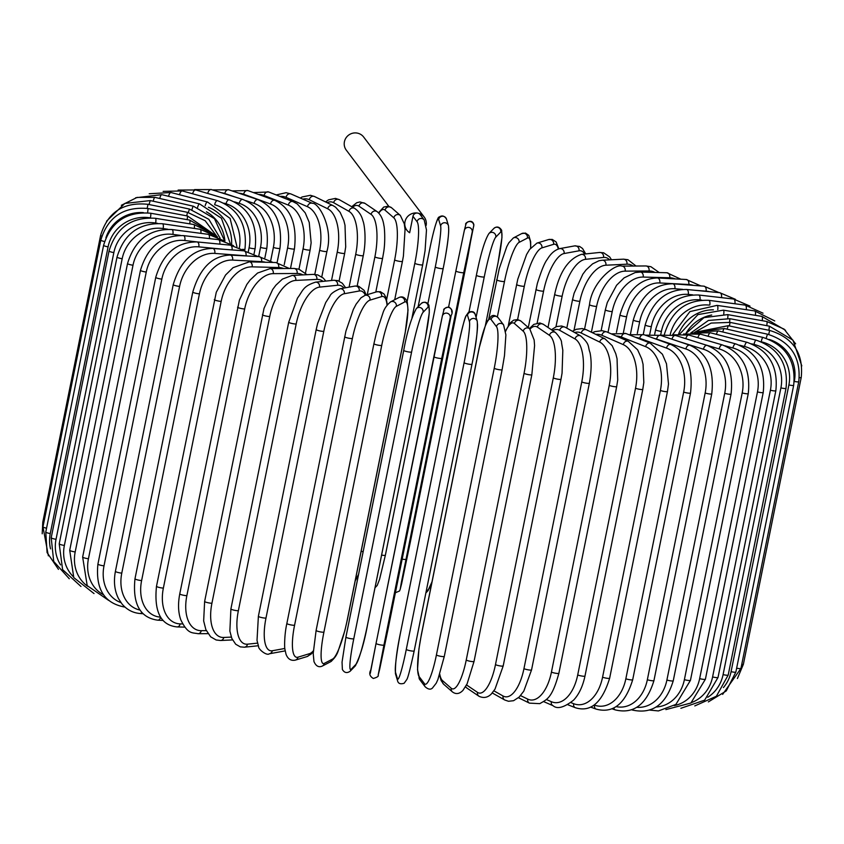<?xml version="1.0" encoding="UTF-8"?>
<svg xmlns="http://www.w3.org/2000/svg" width="844" height="844" viewBox="0 0 844 844"><rect width="100%" height="100%" fill="white"/><g stroke="black" fill="none" stroke-linecap="round" stroke-linejoin="round"><path stroke-width="1.27" d="M426.114 225.506A10.877 10.613 -37.1 0 0 406.449 218.111A10.877 10.613 -37.1 0 0 409.656 232.744L412.969 216.307A4.03 3.925 -37.1 0 1 420.101 214.566L424.194 219.978L426.484 229.958L425.07 250.679L422.696 264.773A4.03 0.601 11.4 0 0 422.654 264.657M388.757 206.263L346.314 150.179A10.877 10.613 -37.1 0 1 357.118 133.067A10.877 10.613 -37.1 0 1 363.669 137.055L424.226 217.077M479.192 348.097A4.03 0.601 11.4 0 0 479.118 348.182L485.49 325.151L487.157 321.458L490.892 316.637C492.717 314.759 495.164 315.139 498.224 317.798L503.604 324.919A4.03 3.925 142.9 0 0 496.483 326.66L491.092 319.538A36.271 5.95 -80 0 0 479.16 348.287L421.346 635.015A36.271 5.95 -80 0 0 419.099 676.571L424.49 683.693A36.271 5.95 -80 0 0 436.422 654.944L494.236 368.227A36.271 5.95 -80 0 0 496.483 326.66M494.236 368.227A4.03 0.601 11.4 0 0 498.361 369.566A4.03 0.601 11.4 0 0 502.106 369.704A4.03 0.601 11.4 0 0 502.074 369.598M444.26 656.315A4.03 0.601 -168.6 0 1 444.292 656.432A4.03 0.601 -168.6 0 1 440.557 656.284A4.03 0.601 -168.6 0 1 436.422 654.944M503.604 324.919L505.894 334.889L504.48 355.609L502.106 369.704L444.292 656.432L437.92 679.452L436.264 683.144L432.518 687.966C430.693 689.854 428.246 689.464 425.186 686.816A4.03 3.925 -37.1 0 1 424.49 683.693M425.186 686.816L419.806 679.694A4.03 3.925 -37.1 0 1 419.099 676.571M419.806 679.694L417.516 669.714L418.93 648.994L421.304 634.899L479.118 348.182A4.03 0.601 11.4 0 0 479.16 348.287M498.224 317.798A4.03 3.925 142.9 0 0 491.092 319.538M439.766 674.261A36.271 9.01 -80.8 0 0 442.467 680.57L451.245 688.261A36.271 9.01 -80.8 0 0 466.236 660.029L524.05 373.312A4.03 0.601 11.4 0 0 528.281 374.609A4.03 0.601 11.4 0 0 531.847 374.725L534.59 345.555L534.146 339.984L529.747 328.822A4.03 3.861 131.2 0 0 523.238 331.228L514.46 323.537A36.271 9.01 -80.8 0 0 505.64 331.291M524.05 373.312A36.271 9.01 -80.8 0 0 523.238 331.228M473.938 661.274A4.03 0.601 -168.6 0 1 474.033 661.453A4.03 0.601 -168.6 0 1 470.467 661.337A4.03 0.601 -168.6 0 1 466.236 660.029M529.747 328.822L520.97 321.131A4.03 3.861 131.2 0 0 514.46 323.537M439.545 674.957L441.096 680.517L443.659 684.231A4.03 3.861 -48.8 0 1 442.467 680.57M443.659 684.231L452.437 691.922A4.03 3.861 -48.8 0 1 451.245 688.261M466.542 684.948L477.504 692.375A36.271 12.006 -81.6 0 0 495.481 664.608L553.295 377.88A4.03 0.601 11.4 0 0 557.62 379.156A4.03 0.601 11.4 0 0 561.007 379.23L562.062 373.143L562.821 350.26L561.576 342.959C561.756 340.596 559.741 337.136 555.521 332.557A4.03 3.756 124.1 0 0 549.497 335.342L537.385 327.134A36.271 12.006 -81.6 0 0 530.021 329.076M553.295 377.88A36.271 12.006 -81.6 0 0 549.497 335.342M503.013 665.716A4.03 0.601 -168.6 0 1 503.193 665.958A4.03 0.601 -168.6 0 1 499.806 665.874A4.03 0.601 -168.6 0 1 495.481 664.608M555.521 332.557L543.409 324.349A4.03 3.756 124.1 0 0 537.385 327.134M465.477 686.879L466.901 688.06A4.03 3.756 -55.9 0 1 465.656 686.573M466.901 688.06L479.002 696.268A4.03 3.756 -55.9 0 1 477.504 692.375M493.898 690.835L503.066 696.005A36.271 14.907 -82.5 0 0 523.955 668.638L581.769 381.921A4.03 0.601 11.4 0 0 586.137 383.144A4.03 0.601 11.4 0 0 589.365 383.197C591.496 371.107 591.707 360.937 590.019 352.665C587.529 346.008 590.346 344.668 580.683 335.944A4.03 3.629 119.4 0 0 575.059 338.971L559.72 330.31A36.271 14.907 -82.5 0 0 552.651 330.616M581.769 381.921A36.271 14.907 -82.5 0 0 575.059 338.971M589.365 383.197L531.551 669.914A4.03 0.601 -168.6 0 1 528.323 669.862A4.03 0.601 -168.6 0 1 523.955 668.638M580.683 335.944L565.343 327.282A4.03 3.629 119.4 0 0 559.72 330.31M492.274 692.966L504.723 699.992A4.03 3.629 -60.6 0 1 503.066 696.005M520.558 695.604L527.732 699.117A36.271 17.692 -83.4 0 0 551.438 672.098L609.252 385.37A4.03 0.601 11.4 0 0 613.63 386.552A4.03 0.601 11.4 0 0 616.69 386.573L617.713 380.074L617.059 358.763L615.772 353.689L612.164 345.671L605 338.866A4.03 3.471 116.1 0 0 599.725 342.084L581.273 333.042A36.271 17.692 -83.4 0 0 574.627 332.525M609.252 385.37A36.271 17.692 -83.4 0 0 599.725 342.084M616.69 386.573L558.876 673.301A4.03 0.601 -168.6 0 1 555.816 673.269A4.03 0.601 -168.6 0 1 551.438 672.098M605 338.866L586.538 329.825A4.03 3.471 116.1 0 0 581.273 333.042M518.438 697.735L529.462 703.136A4.03 3.471 -63.9 0 1 527.732 699.117M546.3 699.486L551.332 701.691A36.271 20.34 -84.5 0 0 577.707 674.957L635.521 388.229A4.03 0.601 11.4 0 0 639.9 389.358A4.03 0.601 11.4 0 0 642.79 389.348L643.814 382.49L643.065 364.323L641.735 358.943L637.642 349.838L628.252 341.282A4.03 3.281 113.6 0 0 623.326 344.658L601.888 335.29A36.271 20.34 -84.5 0 0 595.843 334.382M635.521 388.229A36.271 20.34 -84.5 0 0 623.326 344.658M642.79 389.348L584.976 676.076A4.03 0.601 -168.6 0 1 582.086 676.076A4.03 0.601 -168.6 0 1 577.707 674.957M628.252 341.282L606.825 331.924A4.03 3.281 113.6 0 0 601.888 335.29M543.684 701.617L553.042 705.7A4.03 3.281 -66.4 0 1 551.332 701.691M570.903 702.609L573.667 703.706A36.271 22.841 -85.6 0 0 602.574 677.194L660.388 390.466A4.03 0.601 11.4 0 0 664.734 391.532A4.03 0.601 11.4 0 0 667.456 391.51L668.49 383.988L666.496 363.785L662.424 354.258L650.26 343.16A4.03 3.07 111.6 0 0 645.66 346.673L621.416 337.062A36.271 22.841 -85.6 0 0 616.204 336.017M660.388 390.466A36.271 22.841 -85.6 0 0 645.66 346.673M667.456 391.51L609.642 678.228A4.03 0.601 -168.6 0 1 606.92 678.259A4.03 0.601 -168.6 0 1 602.574 677.194M650.26 343.16L626.016 333.559A4.03 3.07 111.6 0 0 621.416 337.062M567.801 704.719L575.302 707.694A4.03 3.07 -68.4 0 1 573.667 703.706M594.187 705.004L594.566 705.151A36.271 25.162 -86.9 0 0 625.847 678.787L683.661 392.07A4.03 0.601 11.4 0 0 687.944 393.072A4.03 0.601 11.4 0 0 690.508 393.019C693.325 368.174 686.763 351.99 670.843 344.479A4.03 2.838 110 0 0 666.56 348.108L639.689 338.328A36.271 25.162 -86.9 0 0 635.637 337.368M683.661 392.07A36.271 25.162 -86.9 0 0 666.56 348.108M690.508 393.019L632.694 679.736A4.03 0.601 -168.6 0 1 630.13 679.789A4.03 0.601 -168.6 0 1 625.847 678.787M670.843 344.479L643.972 334.699A4.03 2.838 110 0 0 639.689 338.328M590.6 707.093L596.096 709.087A4.03 2.838 -70 0 1 594.566 705.151M616.099 706.618A36.271 27.293 -88.5 0 0 647.348 679.736L705.151 393.009A4.03 0.601 11.4 0 0 709.361 393.948A4.03 0.601 11.4 0 0 711.756 393.874C714.478 369.166 707.166 352.95 689.822 345.217A4.03 2.585 108.6 0 0 685.877 348.962L656.59 339.088A36.271 27.293 -88.5 0 0 654.29 338.455M705.151 393.009A36.271 27.293 -88.5 0 0 685.877 348.962M711.756 393.874L653.942 680.602A4.03 0.601 -168.6 0 1 651.547 680.675A4.03 0.601 -168.6 0 1 647.348 679.736M689.822 345.217L660.525 335.342A4.03 2.585 108.6 0 0 656.59 339.088M611.921 708.77L615.255 709.888A4.03 2.585 -71.4 0 1 613.841 707.905M636.756 707.304A36.271 29.213 -90.4 0 0 666.908 680.021L724.722 393.293A4.03 0.601 11.4 0 0 728.815 394.169A4.03 0.601 11.4 0 0 731.062 394.074C733.71 369.493 725.713 353.256 707.061 345.375A4.03 2.31 107.4 0 0 703.463 349.237L677.869 341.187M724.722 393.293A36.271 29.213 -90.4 0 0 703.463 349.237M731.062 394.074L673.248 680.802A4.03 0.601 -168.6 0 1 671.001 680.897A4.03 0.601 -168.6 0 1 666.908 680.021M707.061 345.375L675.569 335.469A4.03 2.31 107.4 0 0 672.003 339.214M631.586 709.762L632.652 710.099A4.03 2.31 -72.6 0 1 631.966 709.625M656.147 707.008A36.271 30.922 -92.8 0 0 684.389 679.652L742.203 392.924A4.03 0.601 11.4 0 0 746.17 393.726A4.03 0.601 11.4 0 0 748.259 393.62C750.854 369.134 742.245 352.908 722.422 344.943A4.03 2.015 106.4 0 0 719.183 348.91L705.436 344.858M742.203 392.924A36.271 30.922 -92.8 0 0 719.183 348.91M748.259 393.62L690.445 680.338A4.03 0.601 -168.6 0 1 688.356 680.454A4.03 0.601 -168.6 0 1 684.389 679.652M722.422 344.943L688.968 335.089A4.03 2.015 106.4 0 0 685.813 338.697M674.314 705.563A36.271 32.389 -96 0 0 699.655 678.618L757.469 391.89A4.03 0.601 11.4 0 0 763.219 392.502C765.782 368.1 756.635 351.906 735.789 343.919A4.03 1.709 105.5 0 0 732.909 347.992L724.869 345.766M757.469 391.89A36.271 32.389 -96 0 0 732.909 347.992M763.219 392.502L705.405 679.22A4.03 0.601 -168.6 0 1 699.655 678.618M735.789 343.919L700.625 334.203A4.03 1.709 105.5 0 0 697.882 337.716M691.436 702.598A36.271 33.602 -100.4 0 0 712.589 676.93L770.403 390.213A4.03 0.601 11.4 0 0 775.836 390.73C778.368 366.401 768.768 350.271 747.056 342.316A4.03 1.393 104.6 0 0 744.545 346.494L739.513 345.185M770.403 390.213A36.271 33.602 -100.4 0 0 744.545 346.494M775.836 390.73L718.022 677.458A4.03 0.601 -168.6 0 1 712.589 676.93M747.056 342.316L710.458 332.8A4.03 1.393 104.6 0 0 708.116 336.271M707.757 697.271A36.271 34.572 -106.9 0 0 723.086 674.609L780.9 387.892A4.03 0.601 11.4 0 0 786.017 388.335C788.518 364.059 778.558 348.002 756.129 340.143A4.03 1.066 103.8 0 0 754.009 344.415L751.635 343.835M780.9 387.892A36.271 34.572 -106.9 0 0 754.009 344.415M786.017 388.335L728.203 675.052A4.03 0.601 -168.6 0 1 723.086 674.609M756.129 340.143L718.371 330.901A4.03 1.066 103.8 0 0 716.429 334.351M723.413 687.565A36.271 35.269 -117.5 0 0 731.073 671.676L788.887 384.948A4.03 0.601 11.4 0 0 793.666 385.318C796.156 361.084 785.912 345.122 762.944 337.421A4.03 0.717 103 0 0 761.214 341.767M788.887 384.948A36.271 35.269 -117.5 0 0 761.299 341.809M793.666 385.318L735.862 672.035A4.03 0.601 -168.6 0 1 731.073 671.676M762.944 337.421L724.31 328.527A4.03 0.717 103 0 0 722.78 331.987M794.215 381.889L794.299 381.414A4.03 0.601 11.4 0 0 798.751 381.699C801.22 357.497 790.786 341.651 767.449 334.171L766.162 338.317M794.299 381.414A36.271 35.701 -136 0 0 769.317 339.467M798.751 381.699L740.937 668.427A4.03 0.601 -168.6 0 1 736.633 668.174M767.449 334.171L728.235 325.689L727.095 329.171M799.352 377.658A4.03 0.601 11.4 0 0 801.209 377.521C803.678 353.33 793.138 337.621 769.601 330.415L768.747 334.477M801.209 377.521L743.395 664.249A4.03 0.601 -168.6 0 1 741.749 664.397M769.601 330.415L730.113 322.397L729.364 325.932M801.8 365.874L792.959 340.153L769.39 326.174L768.937 330.278M769.39 326.174L729.923 318.694L729.564 322.292M795.628 343.835L784.065 329.107L766.816 321.49A4.03 0.665 100 0 1 766.753 325.668M766.816 321.49L727.665 314.612A4.03 0.665 100 0 1 727.676 318.336M785.532 330.299L761.9 316.384A4.03 1.002 99.2 0 1 762.216 320.678M711.724 315.023A36.271 34.709 131.2 0 0 685.919 333.496M761.9 316.384L723.361 310.159A4.03 1.002 99.2 0 1 723.741 314.116M774.729 320.931L754.663 310.919A4.03 1.329 98.4 0 1 755.359 315.329M713.412 309.843A36.271 33.792 124.1 0 0 678.639 333.876M754.663 310.919L717.041 305.38A4.03 1.329 98.4 0 1 717.759 309.664M763.018 313.187L745.178 305.117A4.03 1.656 97.5 0 1 746.233 309.674M708.96 305.074A36.271 32.621 119.4 0 0 670.263 334.351M745.178 305.117L708.749 300.316A4.03 1.656 97.5 0 1 709.783 305.032M749.978 306.098L733.499 299.019A4.03 1.962 96.6 0 1 734.913 303.766M701.659 300.105L699.929 299.905A36.271 31.196 116.1 0 0 661.39 331.428L660.683 334.952M733.499 299.019L698.547 294.999A4.03 1.962 96.6 0 1 699.929 299.905M698.547 294.999C677.015 294.588 662.688 306.172 655.598 329.73A4.03 0.601 11.4 0 0 661.39 331.428M735.367 299.293L719.721 292.689A4.03 2.258 95.5 0 1 721.472 297.637M722.232 297.721A36.271 29.54 113.6 0 0 721.62 297.658M692.734 294.851L688.271 294.419A36.271 29.54 113.6 0 0 651.294 326.67L649.774 334.182M719.721 292.689L686.52 289.471A4.03 2.258 95.5 0 1 688.271 294.419M686.52 289.471C666.064 289.439 652.285 301.266 645.196 324.94A4.03 0.601 11.4 0 0 647.211 325.879A4.03 0.601 11.4 0 0 651.294 326.67M719.046 292.625L703.949 286.169A4.03 2.543 94.4 0 1 706.059 291.148L695.329 290.325M709.572 291.707A36.271 27.652 111.6 0 0 706.059 291.148M682.606 289.344L674.852 288.753A36.271 27.652 111.6 0 0 639.668 321.754L637.326 333.391M703.949 286.169L672.731 283.774A4.03 2.543 94.4 0 1 674.852 288.753M672.731 283.774C653.509 284.111 640.364 296.181 633.295 319.992A4.03 0.601 11.4 0 0 635.458 320.984A4.03 0.601 11.4 0 0 639.668 321.754M700.858 285.937L686.288 279.501A4.03 2.796 93.1 0 1 688.767 284.502L659.786 282.951A36.271 25.552 110 0 0 626.607 316.711L623.378 332.726M693.441 285.367A36.271 25.552 110 0 0 688.767 284.502M686.288 279.501L657.307 277.95A4.03 2.796 93.1 0 1 659.786 282.951M657.307 277.95C639.457 278.647 627.018 290.98 619.971 314.939A4.03 0.601 11.4 0 0 622.292 315.972A4.03 0.601 11.4 0 0 626.607 316.711M680.865 279.216L666.887 272.749A4.03 3.028 91.5 0 1 669.703 277.76L643.181 277.064A36.271 23.263 108.6 0 0 612.216 311.605L608.007 332.441M675.158 278.91A36.271 23.263 108.6 0 0 669.703 277.76M666.887 272.749L640.353 272.053A4.03 3.028 91.5 0 1 643.181 277.064M640.353 272.053L635.163 272.559L624.085 277.876L616.595 285.24L607.29 302.532L605.338 309.822A4.03 0.601 11.4 0 0 607.807 310.887A4.03 0.601 11.4 0 0 612.216 311.605M659.206 272.549L650.893 266.693L645.86 265.955A4.03 3.249 89.6 0 1 649.036 270.966L625.161 271.135A36.271 20.794 107.4 0 0 596.592 306.446L591.401 332.198M654.965 272.433A36.271 20.794 107.4 0 0 649.036 270.966M645.86 265.955L621.986 266.124A4.03 3.249 89.6 0 1 625.161 271.135M621.986 266.124C615.476 263.222 592.045 281.347 589.492 304.663A4.03 0.601 11.4 0 0 592.129 305.781A4.03 0.601 11.4 0 0 596.592 306.446M636.028 266.018L627.925 259.709L623.378 259.171A4.03 3.439 87.2 0 1 626.923 264.183L605.876 265.216A36.271 18.178 106.4 0 0 579.86 301.297L574.004 330.31M633.053 266.039A36.271 18.178 106.4 0 0 626.923 264.183M623.378 259.171L602.342 260.205A4.03 3.439 87.2 0 1 605.876 265.216M602.342 260.205L599.04 260.733L592.572 263.866L586.021 269.974L582.824 274.216L574.12 293.206L572.559 299.514A4.03 0.601 11.4 0 0 575.355 300.675A4.03 0.601 11.4 0 0 579.86 301.297M611.478 259.752L609.684 256.945L603.639 252.789L599.578 252.462A4.03 3.598 84 0 1 603.513 257.441L585.472 259.33A36.271 15.414 105.5 0 0 562.146 296.181L555.974 326.776M609.558 259.846A36.271 15.414 105.5 0 0 603.513 257.441M599.578 252.462L581.537 254.35A4.03 3.598 84 0 1 585.472 259.33M581.537 254.35C568.392 258.675 559.435 272.032 554.677 294.419A4.03 0.601 11.4 0 0 557.641 295.611A4.03 0.601 11.4 0 0 562.146 296.181M585.715 253.917L582.539 248.484L579.606 246.437L574.616 245.899A4.03 3.735 79.6 0 1 578.995 250.816L564.087 253.538A36.271 12.533 104.6 0 0 543.578 291.148L537.153 323.052M584.618 254.033A36.271 12.533 104.6 0 0 578.995 250.816M574.616 245.899L559.709 248.621A4.03 3.735 79.6 0 1 564.087 253.538M536.256 289.249A4.03 0.601 11.4 0 0 535.972 289.408A4.03 0.601 11.4 0 0 539.105 290.642A4.03 0.601 11.4 0 0 543.578 291.148M558.834 248.822L556.112 241.943L552.25 239.422L548.621 239.559A4.03 3.84 73.1 0 1 553.569 244.338L541.901 247.883A36.271 9.548 103.8 0 0 524.314 286.232L517.604 319.528M558.327 248.98A36.271 9.548 103.8 0 0 553.569 244.338M548.621 239.559L536.953 243.104A4.03 3.84 73.1 0 1 541.901 247.883M516.76 284.386A4.03 0.601 11.4 0 0 516.591 284.512A4.03 0.601 11.4 0 0 519.893 285.789A4.03 0.601 11.4 0 0 524.314 286.232M530.739 247.925L530.644 241.669L528.798 235.381L525.485 233.071L521.676 233.609A4.03 3.914 62.5 0 1 527.405 238.071L519.071 242.407A36.271 6.499 103 0 0 504.49 281.474L497.348 316.869M530.602 248.115A36.271 6.499 103 0 0 527.405 238.071M521.676 233.609L513.352 237.945A4.03 3.914 62.5 0 1 519.071 242.407M496.757 279.691A4.03 0.601 11.4 0 0 496.673 279.786A4.03 0.601 11.4 0 0 500.144 281.094A4.03 0.601 11.4 0 0 504.49 281.474M485.406 325.373L498.055 262.632A4.03 0.601 11.4 0 0 498.087 262.579A4.03 0.601 11.4 0 0 498.076 262.516M485.448 325.278L498.087 262.579L501.948 237.575L501.663 230.306C499.416 226.719 496.821 226.087 493.888 228.407A4.03 3.967 44 0 1 500.714 232.058L495.776 237.153A36.271 3.408 102.2 0 0 484.256 276.895L476.09 317.428M498.055 262.632A36.271 3.408 102.2 0 0 500.714 232.058M426.114 591.792L428.72 589.091A36.271 3.408 102.2 0 0 432.054 581.6M476.417 275.197A4.03 0.601 11.4 0 0 476.385 275.249L468.99 311.932L476.396 275.313M493.888 228.407L488.961 233.503A4.03 3.967 44 0 1 495.776 237.153M488.961 233.503C484.878 239.854 480.69 253.77 476.385 275.249A4.03 0.601 11.4 0 0 480.025 276.6A4.03 0.601 11.4 0 0 484.256 276.895M425.882 592.921L427.697 591.043A4.03 3.967 -136 0 0 428.72 589.091M410.142 542.977A4.03 0.601 -168.6 0 1 410.142 542.987L467.956 256.26A4.03 0.601 11.4 0 0 467.956 256.26L472.197 232.163L463.767 272.549L401.333 582.603L400.214 589.196L401.702 583.383L410.131 542.987L473.895 224.873C472.239 217.583 464.01 223.618 465.846 224.536A4.03 3.988 14.4 0 1 470.635 221.655A4.03 3.988 14.4 0 1 473.695 226.34M465.793 224.736A4.03 3.988 14.4 0 1 465.846 224.536L464.348 230.359A4.03 3.988 14.4 0 1 469.137 227.469A4.03 3.988 14.4 0 1 472.197 232.163M410.142 542.987A4.03 0.601 -168.6 0 1 410.131 542.987L401.66 583.584A4.03 3.988 -165.6 0 0 401.702 583.383M455.865 270.956L448.618 306.931L455.865 270.956A4.03 0.601 11.4 0 1 455.876 270.945L464.305 230.56A4.03 3.988 14.4 0 1 464.348 230.359L455.865 270.956A4.03 0.601 11.4 0 0 459.685 272.338A4.03 0.601 11.4 0 0 463.767 272.549M402.166 559.118A4.03 0.601 11.4 0 0 405.953 559.277M395.382 592.741L399.507 591.011L400.161 589.397A4.03 3.988 -165.6 0 0 400.214 589.196M427.929 303.481L435.293 266.968A36.271 2.849 -79.3 0 0 440.621 225.97L438.669 219.472A4.03 3.977 -16.8 0 1 446.476 219.06C444.408 215.705 441.887 215.083 438.912 217.214C438.416 216.412 434.945 223.491 429.818 248.737A4.03 0.601 11.4 0 0 429.818 248.79L418.128 306.731M438.669 219.472A36.271 2.849 -79.3 0 0 429.818 248.79M443.163 268.55L385.37 555.183A4.03 0.601 11.4 0 1 385.37 555.236L443.184 268.508A4.03 0.601 11.4 0 0 443.184 268.455A36.271 2.849 100.7 0 0 448.512 227.458M440.621 225.97A4.03 3.977 -16.8 0 1 448.428 225.548L446.476 219.06M435.293 266.968A4.03 0.601 11.4 0 0 439.281 268.329A4.03 0.601 11.4 0 0 443.184 268.508C447.637 246.121 449.377 231.805 448.428 225.548M381.593 555.078A4.03 0.601 11.4 0 0 385.37 555.236L379.547 579.417L377.194 585.483L375.01 587.74M407.114 301.519L414.826 263.286A36.271 5.95 -80 0 0 417.073 221.719L412.969 216.307M361.148 551.343A4.03 0.601 11.4 0 0 363.142 551.638M414.826 263.286A4.03 0.601 11.4 0 0 418.951 264.626A4.03 0.601 11.4 0 0 422.696 264.773L412.02 317.734M417.073 221.719A4.03 3.925 -37.1 0 1 424.194 219.978M386.626 299.673L394.644 259.931A36.271 9.01 -80.8 0 0 393.832 217.847L385.054 210.156A36.271 9.01 -80.8 0 0 378.84 213.11M385.054 210.156A4.03 3.861 -48.8 0 1 391.563 207.751L388.272 206.168L383.725 207.065L378.523 212.783M393.832 217.847A4.03 3.861 -48.8 0 1 400.341 215.442L391.563 207.751M394.644 259.931A4.03 0.601 11.4 0 0 398.874 261.239A4.03 0.601 11.4 0 0 402.44 261.355L403.411 256.038L405.046 229.6L404.287 223.808L400.341 215.442M367.267 294.683L374.884 256.935A36.271 12.006 -81.6 0 0 371.075 214.387L358.974 206.189A36.271 12.006 -81.6 0 0 352.592 207.191M358.974 206.189A4.03 3.756 -55.9 0 1 364.998 203.404L359.955 201.948L356.748 202.729L351.726 206.706M371.075 214.387A4.03 3.756 -55.9 0 1 377.099 211.612L364.998 203.404M374.884 256.935A4.03 0.601 11.4 0 0 379.199 258.201A4.03 0.601 11.4 0 0 382.596 258.285L383.577 252.694C385.613 241.331 384.453 226.719 383.925 225.686C383.049 219.24 380.771 214.555 377.099 211.612M349.089 287.129L355.704 254.308A36.271 14.907 -82.5 0 0 348.983 211.359L333.654 202.708A36.271 14.907 -82.5 0 0 327.145 202.708M333.654 202.708A4.03 3.629 -60.6 0 1 339.277 199.68L335.501 198.393L328.516 199.838L325.562 201.938M348.983 211.359A4.03 3.629 -60.6 0 1 354.607 208.331L339.277 199.68M355.704 254.308A4.03 0.601 11.4 0 0 360.072 255.532A4.03 0.601 11.4 0 0 363.289 255.584C366.676 239.095 364.334 223.818 362.931 220.822C361.601 215.442 358.827 211.285 354.607 208.331M331.523 280.482L337.241 252.082A36.271 17.692 -83.4 0 0 327.725 208.795L309.273 199.743A36.271 17.692 -83.4 0 0 302.859 199.163M309.273 199.743A4.03 3.471 -63.9 0 1 314.538 196.536L310.392 195.291L302.099 196.968L300.316 198.055M327.725 208.795A4.03 3.471 -63.9 0 1 332.99 205.577L314.538 196.536M337.241 252.082A4.03 0.601 11.4 0 0 341.63 253.263A4.03 0.601 11.4 0 0 344.69 253.284L345.702 246.881L345.006 225.242L343.782 220.421L340.153 212.371L335.617 207.223L332.99 205.577M314.791 274.384L319.654 250.278A36.271 20.34 -84.5 0 0 307.459 206.696L286.032 197.338A36.271 20.34 -84.5 0 0 279.923 196.43M286.032 197.338A4.03 3.281 -66.4 0 1 290.958 193.962L286.095 192.696L276.199 194.953M307.459 206.696A4.03 3.281 -66.4 0 1 312.396 203.33L290.958 193.962M319.654 250.278A4.03 0.601 11.4 0 0 324.033 251.396A4.03 0.601 11.4 0 0 326.923 251.396C333.707 227.384 318.283 202.328 312.396 203.33M298.966 269.194L303.059 248.896A36.271 22.841 -85.6 0 0 288.332 205.092L264.098 195.492A36.271 22.841 -85.6 0 0 258.507 194.436M264.098 195.492A4.03 3.07 -68.4 0 1 268.698 191.978L253.4 192.58M288.332 205.092A4.03 3.07 -68.4 0 1 292.942 201.589L268.698 191.978M303.059 248.896A4.03 0.601 11.4 0 0 307.406 249.951A4.03 0.601 11.4 0 0 310.138 249.929L311.141 242.777L309.231 222.394L305.19 212.815L297.267 203.931L292.942 201.589M284.228 264.668L287.593 247.946A36.271 25.162 -86.9 0 0 270.502 203.995L243.631 194.215A36.271 25.162 -86.9 0 0 238.82 193.17M243.631 194.215A4.03 2.838 -70 0 1 247.904 190.586L232.079 190.902M270.502 203.995A4.03 2.838 -70 0 1 274.775 200.355L247.904 190.586M287.593 247.946A4.03 0.601 11.4 0 0 291.887 248.948A4.03 0.601 11.4 0 0 294.44 248.896C297.257 224.061 290.705 207.877 274.775 200.355M236.837 197.591L224.799 193.529A36.271 27.293 -88.5 0 0 221.096 192.643M224.799 193.529A4.03 2.585 -71.4 0 1 228.745 189.784L212.414 189.911M270.713 260.617L273.372 247.45A36.271 27.293 -88.5 0 0 254.097 203.404L246.037 200.682M254.097 203.404A4.03 2.585 -71.4 0 1 258.042 199.659L228.745 189.784M273.372 247.45A4.03 0.601 11.4 0 0 277.57 248.389A4.03 0.601 11.4 0 0 279.976 248.315C282.698 223.607 275.387 207.381 258.042 199.659M209.481 193.983L207.751 193.434A36.271 29.213 -90.4 0 0 206.01 192.959M207.751 193.434A4.03 2.31 -72.6 0 1 211.348 189.573L194.489 189.605M258.644 256.608L260.501 247.397A36.271 29.213 -90.4 0 0 239.242 203.33L234.463 201.832M239.242 203.33A4.03 2.31 -72.6 0 1 242.84 199.469L211.348 189.573M260.501 247.397A4.03 0.601 11.4 0 0 264.594 248.273A4.03 0.601 11.4 0 0 266.841 248.178C269.489 223.586 261.492 207.35 242.84 199.469M192.632 193.793A4.03 2.015 -73.6 0 1 195.84 189.963L178.116 190.069M248.315 251.565L249.075 247.798A36.271 30.922 -92.8 0 0 226.055 203.784L223.945 203.161M226.055 203.784A4.03 2.015 -73.6 0 1 229.294 199.806L195.84 189.963M249.075 247.798A4.03 0.601 11.4 0 0 253.042 248.6A4.03 0.601 11.4 0 0 255.131 248.495C257.726 224.008 249.117 207.782 229.294 199.806M179.529 194.742A4.03 1.709 -74.5 0 1 182.346 190.944L163.124 191.377M239.39 247.598A36.271 32.389 -96 0 0 214.946 204.828M214.65 204.681A4.03 1.709 -74.5 0 1 217.509 200.672L182.346 190.944M242.587 249.328A4.03 0.601 11.4 0 0 244.939 249.254C247.503 224.852 238.356 208.658 217.509 200.672M168.547 196.314A4.03 1.393 -75.4 0 1 170.963 192.516L149.209 193.751M231.615 244.338A36.271 33.602 -100.4 0 0 208.405 207.276M205.166 205.746A4.03 1.393 -75.4 0 1 207.571 202.032L170.963 192.516M159.748 198.477A4.03 1.066 -76.2 0 1 161.784 194.658L135.652 197.77M224.905 241.099A36.271 34.572 -106.9 0 0 206.432 211.781M197.58 207.434A4.03 1.066 -76.2 0 1 199.543 203.9L161.784 194.658M153.218 201.231A4.03 0.717 -77 0 1 154.853 197.359L137.108 197.401L121.346 205.303M191.957 209.692A4.03 0.717 -77 0 1 193.487 206.252L154.853 197.359M149.008 204.533L150.253 200.587L124.817 203.446L106.576 221.149M188.328 212.519L189.457 209.069L150.253 200.587M147.141 208.373L147.995 204.322C123.498 201.8 107.705 212.16 100.605 235.423A4.03 0.601 11.4 0 0 101.818 236.12M43.793 522.774A4.03 0.601 -168.6 0 1 42.791 522.151L100.605 235.423M186.735 215.853L187.484 212.329L147.995 204.322M147.616 212.804L148.101 208.542C123.657 206.337 107.884 216.866 100.784 240.139A4.03 0.601 11.4 0 0 104.572 241.511M143.385 212.614A36.271 35.754 163.2 0 0 105.922 237.776M46.568 528.196A4.03 0.601 -168.6 0 1 42.97 526.856L100.784 240.139M187.199 219.651L187.568 216.011L148.101 208.542M103.59 245.351A4.03 0.601 11.4 0 0 108.085 246.859L50.271 533.577A4.03 0.601 -168.6 0 1 45.776 532.068L103.59 245.351C110.691 222.056 126.347 211.338 150.57 213.215A4.03 0.665 -80 0 1 150.422 217.815M149.863 217.805A36.271 35.364 142.9 0 0 108.085 246.859M50.271 533.577A36.271 35.364 142.9 0 0 50.534 548.853M189.731 223.85A4.03 0.665 -80 0 0 189.721 220.094L150.57 213.215M109.024 251.016A4.03 0.601 11.4 0 0 113.845 252.588L56.031 539.305A4.03 0.601 -168.6 0 1 51.21 537.744L109.024 251.016C116.113 227.68 131.569 216.771 155.38 218.29A4.03 1.002 -80.8 0 1 155.612 223.038A36.271 34.709 131.2 0 0 113.845 252.588M157.564 223.354L155.612 223.038M56.031 539.305A36.271 34.709 131.2 0 0 60.568 564.879M194.299 228.429A4.03 1.002 -80.8 0 0 193.92 224.525L155.38 218.29M117.021 257.103A4.03 0.601 11.4 0 0 122.18 258.728L64.366 545.446A4.03 0.601 -168.6 0 1 59.207 543.831L117.021 257.103C124.11 233.714 139.281 222.594 162.502 223.744A4.03 1.329 -81.6 0 1 163.124 228.555A36.271 33.792 124.1 0 0 122.18 258.728M167.756 229.23L163.124 228.555M64.366 545.446A36.271 33.792 124.1 0 0 73.228 576.61M200.872 233.355A4.03 1.329 -81.6 0 0 200.123 229.283L162.502 223.744M127.528 263.56A4.03 0.601 11.4 0 0 133.004 265.227L75.19 551.944A4.03 0.601 -168.6 0 1 69.714 550.288L127.528 263.56C134.618 240.097 149.409 228.745 171.87 229.526A4.03 1.656 -82.5 0 1 172.872 234.389A36.271 32.621 119.4 0 0 133.004 265.227M180.542 235.402L172.872 234.389M75.19 551.944A36.271 32.621 119.4 0 0 87.576 586.221M209.396 238.599A4.03 1.656 -82.5 0 0 208.289 234.337L171.87 229.526M140.463 270.344A4.03 0.601 11.4 0 0 146.255 272.042L88.441 558.76A4.03 0.601 -168.6 0 1 82.649 557.061L140.463 270.344C147.552 246.775 161.879 235.202 183.412 235.603A4.03 1.962 -83.4 0 1 184.804 240.508A36.271 31.196 116.1 0 0 146.255 272.042M196.852 241.901L184.804 240.508M88.441 558.76A36.271 31.196 116.1 0 0 103.485 594.735M219.82 244.127A4.03 1.962 -83.4 0 0 218.364 239.633L183.412 235.603M155.729 277.391A4.03 0.601 11.4 0 0 157.744 278.33A4.03 0.601 11.4 0 0 161.826 279.121L104.012 565.839A4.03 0.601 -168.6 0 1 99.93 565.058A4.03 0.601 -168.6 0 1 97.915 564.109L155.729 277.391C162.818 253.717 176.596 241.89 197.053 241.922A4.03 2.258 -84.5 0 1 198.804 246.87A36.271 29.54 113.6 0 0 161.826 279.121M223.301 249.244L198.804 246.87M104.012 565.839A36.271 29.54 113.6 0 0 120.966 602.605M232.037 249.919A4.03 2.258 -84.5 0 0 230.254 245.15L197.053 241.922M124.817 606.92A4.03 2.258 95.5 0 1 124.279 606.973L124.954 607.047M173.22 284.65A4.03 0.601 11.4 0 0 175.383 285.641A4.03 0.601 11.4 0 0 179.593 286.401L121.779 573.129A4.03 0.601 -168.6 0 1 117.569 572.359A4.03 0.601 -168.6 0 1 115.406 571.367L173.22 284.65C180.289 260.838 193.434 248.769 212.656 248.431A4.03 2.543 -85.6 0 1 214.777 253.411A36.271 27.652 111.6 0 0 179.593 286.401M247.883 256.038A36.271 27.652 111.6 0 0 245.984 255.806L214.777 253.411M121.779 573.129A36.271 27.652 111.6 0 0 139.998 610.054M245.984 255.806A4.03 2.543 -85.6 0 0 243.874 250.826L212.656 248.431M141.919 612.47A4.03 2.543 94.4 0 1 140.051 613.504L143.142 613.736M192.791 292.066A4.03 0.601 11.4 0 0 195.112 293.1A4.03 0.601 11.4 0 0 199.427 293.849L141.613 580.566A4.03 0.601 -168.6 0 1 137.298 579.828A4.03 0.601 -168.6 0 1 134.977 578.794L192.791 292.066C199.828 268.107 212.277 255.774 230.127 255.078A4.03 2.796 -86.9 0 1 232.596 260.089A36.271 25.552 110 0 0 199.427 293.849M265.449 262.252A36.271 25.552 110 0 0 261.587 261.64L232.596 260.089M141.613 580.566A36.271 25.552 110 0 0 160.56 617.122M261.587 261.64A4.03 2.796 -86.9 0 0 259.108 256.639L230.127 255.078M160.592 617.186A4.03 2.796 93.1 0 1 157.712 620.171L163.135 620.456M214.292 299.599A4.03 0.601 11.4 0 0 216.771 300.664A4.03 0.601 11.4 0 0 221.181 301.382L163.367 588.099A4.03 0.601 -168.6 0 1 158.957 587.392A4.03 0.601 -168.6 0 1 156.488 586.316L216.275 292.256L225.559 275.017L233.039 267.675L249.318 261.83A4.03 3.028 -88.5 0 1 252.145 266.852A36.271 23.263 108.6 0 0 221.181 301.382M283.721 268.529A36.271 23.263 108.6 0 0 278.668 267.537L252.145 266.852M163.367 588.099A36.271 23.263 108.6 0 0 180.152 623.885L182.663 623.948M278.668 267.537A4.03 3.028 -88.5 0 0 275.851 262.526L249.318 261.83M180.152 623.885A4.03 3.028 91.5 0 1 177.113 626.923L184.794 627.124M237.575 307.163A4.03 0.601 11.4 0 0 240.202 308.282A4.03 0.601 11.4 0 0 244.676 308.957L186.862 595.674A4.03 0.601 -168.6 0 1 182.399 594.999A4.03 0.601 -168.6 0 1 179.761 593.891L239.39 300.147L246.838 284.428L250.172 279.944L257.557 273.045L270.069 268.624A4.03 3.249 -90.4 0 1 273.245 273.646A36.271 20.794 107.4 0 0 244.676 308.957M302.954 274.891A36.271 20.794 107.4 0 0 297.12 273.477L273.245 273.646M186.862 595.674A36.271 20.794 107.4 0 0 201.262 630.679L206.305 630.647M297.12 273.477A4.03 3.249 -90.4 0 0 293.944 268.455L270.069 268.624M201.262 630.679A4.03 3.249 89.6 0 1 198.14 633.717L207.972 633.654M262.442 314.728A4.03 0.601 11.4 0 0 265.238 315.878A4.03 0.601 11.4 0 0 269.742 316.511L211.928 603.228A4.03 0.601 -168.6 0 1 207.424 602.605A4.03 0.601 -168.6 0 1 204.628 601.456L264.024 308.324L272.696 289.45L275.872 285.219L282.392 279.111L292.224 275.418A4.03 3.439 -92.8 0 1 295.759 280.419A36.271 18.178 106.4 0 0 269.742 316.511M323.083 281.368A36.271 18.178 106.4 0 0 316.806 279.396L295.759 280.419M211.928 603.228A36.271 18.178 106.4 0 0 223.776 637.463L231.309 637.093M316.806 279.396A4.03 3.439 -92.8 0 0 313.261 274.384L292.224 275.418M223.776 637.463A4.03 3.439 87.2 0 1 220.622 640.501L232.522 639.921M288.711 322.218A4.03 0.601 11.4 0 0 291.676 323.41A4.03 0.601 11.4 0 0 296.181 323.99L238.367 610.708A4.03 0.601 -168.6 0 1 233.862 610.138A4.03 0.601 -168.6 0 1 230.897 608.946L288.711 322.218L297.478 298.111C303.144 290.505 302.753 286.264 315.572 282.149A4.03 3.598 -96 0 1 319.507 287.129A36.271 15.414 105.5 0 0 296.181 323.99M343.962 288.068A36.271 15.414 105.5 0 0 337.558 285.251L319.507 287.129M238.367 610.708A36.271 15.414 105.5 0 0 247.524 644.172L257.525 643.128M337.558 285.251A4.03 3.598 -96 0 0 333.623 280.271L315.572 282.149M247.524 644.172A4.03 3.598 84 0 1 244.422 647.2L258.285 645.755M316.479 329.424A4.03 0.601 11.4 0 0 316.194 329.582A4.03 0.601 11.4 0 0 319.327 330.816A4.03 0.601 11.4 0 0 323.801 331.333L265.987 618.051A4.03 0.601 -168.6 0 1 261.513 617.544A4.03 0.601 -168.6 0 1 258.38 616.31L316.194 329.582L317.597 323.558L325.742 302.511L329.835 296.212C330.605 293.881 333.971 291.412 339.932 288.806A4.03 3.735 -100.4 0 1 344.31 293.723A36.271 12.533 104.6 0 0 323.801 331.333M365.357 295.263A36.271 12.533 104.6 0 0 359.227 291.001L344.31 293.723M265.987 618.051A36.271 12.533 104.6 0 0 272.317 650.756L284.839 648.466M359.227 291.001A4.03 3.735 -100.4 0 0 354.839 286.084L339.932 288.806M285.156 650.766A4.03 3.735 79.6 0 1 284.291 651.04L285.166 650.84M272.317 650.756A4.03 3.735 79.6 0 1 269.384 653.773L284.291 651.04M344.837 336.64A4.03 0.601 11.4 0 0 344.668 336.767A4.03 0.601 11.4 0 0 347.971 338.043A4.03 0.601 11.4 0 0 352.391 338.486L294.577 625.214A4.03 0.601 -168.6 0 1 290.157 624.76A4.03 0.601 -168.6 0 1 286.854 623.494L345.945 331.059L353.341 309.442L356.094 304.199L360.989 297.816L365.03 295.358A4.03 3.84 -106.9 0 1 369.978 300.137A36.271 9.548 103.8 0 0 352.391 338.486M387.048 305.233A36.271 9.548 103.8 0 0 381.646 296.592L369.978 300.137M294.577 625.214A36.271 9.548 103.8 0 0 297.985 657.181L309.653 653.636A36.271 9.548 103.8 0 0 313.303 650.861M381.646 296.592A4.03 3.84 -106.9 0 0 376.698 291.813L365.03 295.358M309.653 653.636A4.03 3.84 73.1 0 1 307.047 656.569L311.098 654.1L313.261 651.737M297.985 657.181A4.03 3.84 73.1 0 1 295.379 660.114L307.047 656.569M374.008 343.624A4.03 0.601 11.4 0 0 373.924 343.719A4.03 0.601 11.4 0 0 377.395 345.027A4.03 0.601 11.4 0 0 381.731 345.396L323.917 632.124A4.03 0.601 -168.6 0 1 319.581 631.745A4.03 0.601 -168.6 0 1 316.11 630.436A4.03 0.601 -168.6 0 1 316.194 630.341M323.917 632.124A36.271 6.499 103 0 0 324.328 663.373L332.652 659.037A36.271 6.499 103 0 0 347.243 619.981L405.046 333.253A36.271 6.499 103 0 0 404.645 302.004L396.321 306.34A36.271 6.499 103 0 0 381.731 345.396M396.321 306.34A4.03 3.914 -117.5 0 0 390.593 301.878C386.795 305.074 384.263 308.725 383.007 312.839L376.466 332.673L373.924 343.719L316.11 630.436L313.208 653.488L313.968 661.569C315.972 666.18 318.758 667.678 322.324 666.064L330.648 661.728A4.03 3.914 62.5 0 0 332.652 659.037M404.645 302.004A4.03 3.914 -117.5 0 0 398.917 297.542L390.593 301.878M405.046 333.253A4.03 0.601 11.4 0 0 405.141 333.158L408.032 310.107L407.272 302.036C405.268 297.415 402.482 295.917 398.917 297.542M324.328 663.373A4.03 3.914 62.5 0 1 322.324 666.064M403.759 350.323A4.03 0.601 11.4 0 0 403.727 350.376A4.03 0.601 11.4 0 0 407.367 351.716A4.03 0.601 11.4 0 0 411.598 352.022L353.784 638.739A4.03 0.601 -168.6 0 1 349.553 638.444A4.03 0.601 -168.6 0 1 345.913 637.093A4.03 0.601 -168.6 0 1 345.945 637.041L403.738 350.429M353.784 638.739A36.271 3.408 102.2 0 0 351.136 669.313L356.062 664.217A36.271 3.408 102.2 0 0 367.583 624.465L425.397 337.748A36.271 3.408 102.2 0 0 428.056 307.174L423.118 312.269A36.271 3.408 102.2 0 0 411.598 352.022M423.118 312.269A4.03 3.967 -136 0 0 416.303 308.619C411.313 317.893 407.124 331.808 403.727 350.376L345.913 637.093L342.052 662.107L342.369 669.44C344.341 672.837 346.916 673.449 350.112 671.265L355.039 666.169A4.03 3.967 44 0 0 356.062 664.217M428.056 307.174A4.03 3.967 -136 0 0 421.23 303.523L416.303 308.619M351.136 669.313A4.03 3.967 44 0 1 350.112 671.265M383.946 645.006L378.207 674.936L388.124 628.727L445.938 341.999L450.19 317.893A4.03 3.988 -165.6 0 0 447.13 313.208A4.03 3.988 -165.6 0 0 442.34 316.089L433.858 356.685A4.03 0.601 11.4 0 0 433.858 356.685A4.03 0.601 11.4 0 0 437.677 358.067A4.03 0.601 11.4 0 0 441.76 358.289L383.946 645.006A4.03 0.601 -168.6 0 1 379.863 644.795A4.03 0.601 -168.6 0 1 376.044 643.413L442.298 316.289M450.19 317.893L441.76 358.289M370.305 673.333L376.044 643.413A4.03 0.601 -168.6 0 1 376.055 643.402L433.858 356.685M451.688 312.08A4.03 3.988 -165.6 0 0 448.628 307.395A4.03 3.988 -165.6 0 0 443.838 310.276L442.34 316.089M379.694 669.113A4.03 3.988 14.4 0 1 379.652 669.313L388.134 628.717A4.03 0.601 11.4 0 0 388.134 628.717L445.948 341.999A4.03 0.601 11.4 0 0 445.948 341.999L451.171 315.466C453.144 311.942 452.31 309.094 448.681 306.942C444.746 308.092 443.132 309.199 443.838 310.276M378.207 674.936A4.03 3.988 14.4 0 1 378.154 675.137L379.652 669.313M464.105 362.667A4.03 0.601 11.4 0 0 468.082 364.038A4.03 0.601 11.4 0 0 471.996 364.207A4.03 0.601 11.4 0 0 471.996 364.165C476.111 344.721 477.862 330.394 477.24 321.248A4.03 3.977 163.2 0 0 469.433 321.669L467.481 315.171A36.271 2.849 -79.3 0 0 458.63 344.489L400.816 631.206A36.271 2.849 -79.3 0 0 395.488 672.214L397.44 678.703A36.271 2.849 -79.3 0 0 406.291 649.395L464.105 362.667A36.271 2.849 -79.3 0 0 469.433 321.669M477.324 323.157A36.271 2.849 100.7 0 1 471.996 364.165L414.182 650.935A4.03 0.601 -168.6 0 1 410.279 650.756A4.03 0.601 -168.6 0 1 406.291 649.395M471.975 364.26L414.182 650.882A4.03 0.601 -168.6 0 1 414.182 650.935C410.374 668.364 407.916 677.89 406.808 679.525L404.128 683.271C400.32 684.421 398.125 683.545 397.524 680.612A4.03 3.977 -16.8 0 1 397.44 678.703M477.24 321.248L475.288 314.759A4.03 3.977 163.2 0 0 467.481 315.171M475.288 314.759C474.687 311.837 472.492 310.951 468.684 312.101L466.004 315.846C464.896 317.481 462.438 327.008 458.63 344.436L400.816 631.164C396.701 650.65 394.95 664.977 395.572 674.124A4.03 3.977 -16.8 0 1 395.488 672.214M531.847 374.725L474.033 661.453L467.112 683.819L462.966 690.36C459.474 694 455.96 694.517 452.437 691.922M520.97 321.131L517.688 319.538L513.627 320.171L510.441 322.682L505.577 330.795M561.007 379.23L503.193 665.958L495.006 689.126L491.282 694.042C487.674 697.629 483.58 698.378 479.002 696.268M543.409 324.349L539.917 322.978L533.83 324.391L529.431 328.538M565.343 327.282L561.566 325.995L556.491 326.575L551.385 329.761M504.723 699.992L508.499 701.28L513.585 700.699L519.176 697.06L523.765 691.183L531.551 669.914M586.538 329.825L582.265 328.559L576.22 329.308L572.422 331.281M529.462 703.136L539.78 703.653C547.06 699.338 551.997 698.368 558.876 673.301M606.825 331.924L602.025 330.669L594.756 331.66L592.435 332.705M553.042 705.7C557.24 709.414 564.087 707.546 573.593 700.13C578.973 694.401 582.771 686.394 584.976 676.076M626.016 333.559L611.32 333.886M575.302 707.694C590.673 712.558 602.12 702.736 609.642 678.228M643.972 334.699L628.949 334.72M596.096 709.087C613.05 713.729 625.246 703.938 632.694 679.736M660.525 335.342L645.185 335.142M615.255 709.888C633.675 714.319 646.578 704.561 653.942 680.602M675.569 335.469L659.924 335.142M632.652 710.099C652.412 714.33 665.937 704.561 673.248 680.802M688.968 335.089L672.805 334.751M649.511 710.068L658.425 710.933L675.917 704.413L690.445 680.338M700.625 334.203L683.545 334.002M665.884 709.604L690.888 703.02L705.405 679.22M710.458 332.8L691.816 332.979M680.876 708.295L704.656 700.14L718.022 677.458M718.371 330.901L697.102 331.903M694.791 705.922L716.387 696.247L728.203 675.052M724.31 328.527L698.589 331.418M708.348 701.902L726.241 690.941L735.862 672.035M728.235 325.689L696.996 331.924M722.654 694.359L740.937 668.427M730.113 322.397L711.123 323.083L694.623 332.304M737.424 678.523L743.395 664.249M729.923 318.694L708.38 320.467L690.782 332.99M727.665 314.612L703.991 317.629L685.94 333.486M723.361 310.159L697.935 314.601L679.958 333.834M717.041 305.38L689.917 311.594L672.584 334.709M708.749 300.316C686.288 299.536 671.507 310.877 664.407 334.351M654.712 334.118L655.598 329.73M643.276 334.467L645.196 324.94M630.426 334.235L633.295 319.992M616.447 332.42L619.971 314.939M601.139 330.605L605.338 309.822M584.576 329.044L589.492 304.663M566.799 328.105L572.559 299.514M548.009 327.472L554.677 294.419M559.709 248.621C554.93 249.908 550.805 253.464 547.323 259.287C544.665 262.589 541.321 270.713 537.301 283.647L528.281 327.535M536.953 243.104L529.652 249.402L526.603 254.487L517.773 279.195L508.32 325.541M513.352 237.945L508.784 242.872L506.738 246.733L499.258 268.603L488.824 318.705M427.697 591.043L431.98 581.938M401.66 583.584L400.161 589.397M429.818 248.737L418.118 306.752M358.552 574.395L355.176 580.967M406.871 230.201L404.856 227.532M394.707 299.736L402.44 261.355M375.78 292.098L382.596 258.285M357.17 285.958L363.289 255.584M339.088 281.084L344.69 253.284M321.786 276.885L326.923 251.396M305.465 273.066L310.138 249.929M290.494 268.476L294.44 248.896M277.096 262.6L279.976 248.315M264.91 257.715L266.841 248.178M254.055 253.812L255.131 248.495M244.644 250.742L244.939 249.254M207.571 202.032L230.085 218.406L236.942 246.617M199.543 203.9L221.434 218.227L230.233 243.505M193.487 206.252L214.46 218.67L224.683 241.025M189.457 209.069L208.869 219.345L220.136 238.198M187.484 212.329L205.155 220.717L216.792 236.32M42.2 533.788L42.791 522.151M187.568 216.011L214.387 234.621M48.372 555.827L42.97 526.856M189.721 220.094L213.089 233.661M58.468 569.362L47.074 552.535L45.776 532.068M193.92 224.525L213.616 234.147M69.271 578.741L53.71 561.418L51.21 537.744M200.123 229.283L217.541 236.911M80.982 586.485L62.604 569.616L59.207 543.831M208.289 234.337L224.304 240.899M94.022 593.564L73.776 577.612L69.714 550.288M218.364 239.633L233.514 245.646M108.633 600.379L87.206 585.63L82.649 557.061M230.254 245.15L244.876 250.921M124.279 606.973C104.234 603.101 95.446 588.817 97.915 564.109M243.874 250.826L258.148 256.587M140.051 613.504C132.719 612.881 126.621 609.6 121.758 603.65L118.54 598.66C114.531 590.789 113.486 581.695 115.406 571.367M259.108 256.639L273.023 262.452M157.712 620.171C140.041 617.724 132.466 603.935 134.977 578.794M275.851 262.526L289.344 268.487M177.113 626.923C160.803 625.298 153.924 611.763 156.488 586.316M293.944 268.455L298.913 269.183L306.994 274.69M198.14 633.717C191.978 632.42 188.012 634.488 180.806 619.855C178.2 612.554 177.852 603.903 179.761 593.891M313.261 274.384L317.734 274.901L323.252 278.077L325.805 281.084M220.622 640.501L216.148 639.984L210.631 636.798L205.862 629.624L203.657 620.931L204.628 601.456M333.623 280.271L337.737 280.609L342.347 283.246L345.629 287.762M244.422 647.2L240.297 646.863L235.698 644.225L231.826 638.423L229.863 631.09L230.897 608.946M354.839 286.084L358.626 286.2L364.123 290.357L366.233 294.999M269.384 653.773C266.556 656.136 258.064 648.888 258.633 646.694L257.019 640.396L258.38 616.31M376.698 291.813L380.391 291.697L384.052 294.039L386.024 297.594L387.354 304.821M295.379 660.114C291.011 661.021 287.909 659.09 286.053 654.332L284.945 649.374C284.565 649.49 284.017 636.133 286.854 623.494M330.648 661.728C334.456 658.531 336.988 654.87 338.244 650.756L344.774 630.932L347.327 619.886L405.141 333.158M421.23 303.523C424.426 301.34 427.001 301.952 428.974 305.349L429.29 312.681L425.429 337.695L367.615 624.423C364.218 642.98 360.019 656.896 355.039 666.169M378.154 675.137C378.861 676.202 377.247 677.321 373.312 678.46C369.683 676.308 368.86 673.47 370.822 669.946L376.044 643.413M397.524 680.612L395.572 674.124"/></g></svg>
